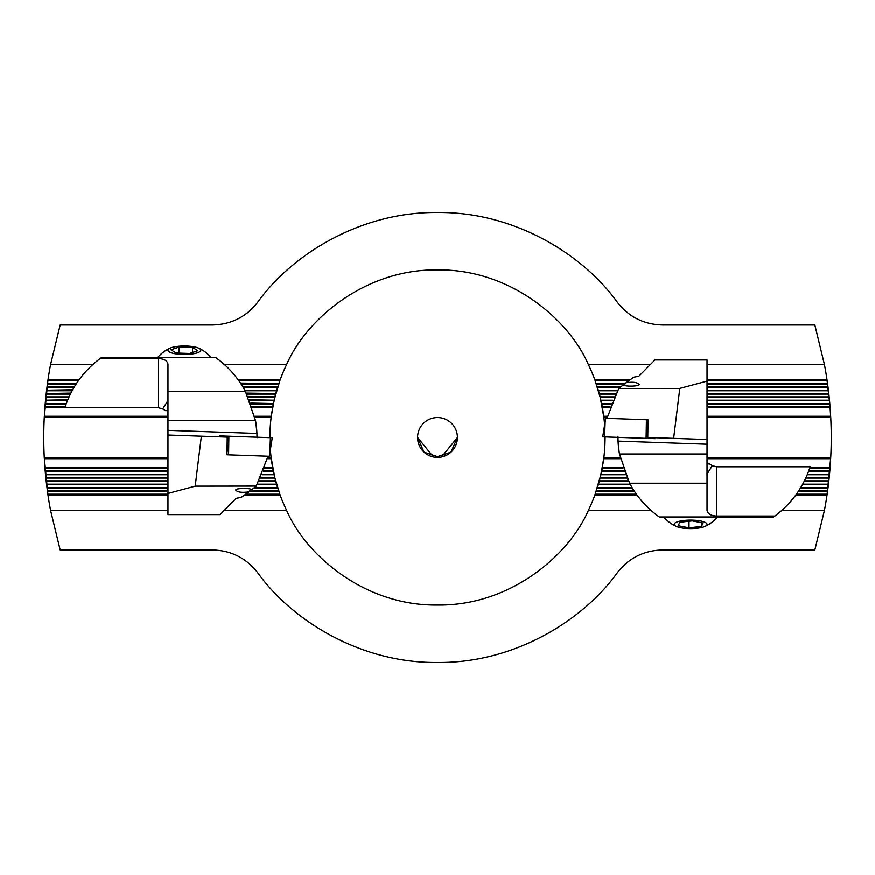 <?xml version="1.0" encoding="UTF-8"?>
<svg xmlns="http://www.w3.org/2000/svg" width="875" height="875" viewBox="0 0 875 875"><rect width="100%" height="100%" fill="white"/><g stroke="black" fill="none" stroke-linecap="round" stroke-linejoin="round"><path stroke-width="1.31" d="M439.578 457.319L424.069 452.211L417.583 437.5L433.442 457.002M435.422 457.319L450.931 452.211L457.417 437.5L441.558 457.002M604.614 424.998A167.573 167.573 0 0 0 603.881 417.517L600.228 397.458L594.891 379.958A167.573 167.573 0 0 0 588.394 364.613C568.925 319.517 510.18 268.964 437.5 269.927C364.82 268.964 306.075 319.517 286.606 364.613A167.573 167.573 0 0 0 280.109 379.958L274.116 400.236L271.119 417.517A167.573 167.573 0 0 0 269.927 437.686M240.45 383.108L278.841 383.556L274.772 397.458L271.666 413.361M272.716 407.05L272.256 409.609M273.361 403.714L272.858 406.273M274.083 400.367L273.525 402.938M274.881 397.031L274.269 399.602M275.745 393.695L275.078 396.255M276.686 390.359L275.964 392.919M277.703 387.023L276.916 389.583M598.084 389.583L597.308 387.056M620.047 387.45L597.428 387.45L596.159 383.556L625.45 383.556M599.036 392.919L598.325 390.392M617.411 390.786L598.434 390.786L597.483 387.636M599.922 396.255L599.255 393.728M615.628 394.122L599.364 394.122L598.5 390.994M600.731 399.602L600.13 397.064M613.998 397.458L600.228 397.458L599.419 394.33M601.475 402.938L600.917 400.4M612.522 400.794L601.005 400.794L600.272 397.666M602.142 406.273L601.639 403.736M611.177 404.13L601.727 404.13L601.059 401.002M602.744 409.609L602.295 407.072M609.984 407.466L602.361 407.466L601.759 404.338M603.334 413.361L602.405 407.673M605.073 436.931A167.573 167.573 0 0 1 603.881 457.483L620.156 457.483M622.202 307.989L623.864 309.63M246.52 313.545L249.9 310.767M417.583 437.5A19.917 19.917 0 0 1 437.5 417.583A19.917 19.917 0 0 1 457.417 437.5A19.917 19.917 0 0 1 437.5 457.417A19.917 19.917 0 0 1 417.583 437.5M829.85 404.283L830.747 417.517A393.75 393.75 0 0 1 830.747 457.483L827.028 495.042A393.75 393.75 0 0 1 824.447 510.387L814.833 550.003L662.495 550.003C643.989 550.473 628.983 557.977 617.498 572.502C582.969 620.823 513.877 663.392 437.5 662.495C361.123 663.392 292.031 620.823 257.502 572.502C246.017 557.977 231.011 550.473 212.505 550.003L60.167 550.003L50.553 510.387A393.75 393.75 0 0 1 47.972 495.042L44.253 457.483A393.75 393.75 0 0 1 44.253 417.517L167.967 417.517M44.253 417.517L47.972 379.958A393.75 393.75 0 0 1 50.553 364.613L60.167 324.997L212.505 324.997C231.011 324.527 246.017 317.023 257.502 302.498C292.031 254.177 361.123 211.608 437.5 212.505C513.877 211.608 582.969 254.177 617.498 302.498C628.983 317.023 643.989 324.527 662.495 324.997L814.833 324.997L824.447 364.613A393.75 393.75 0 0 1 827.028 379.958L830.058 406.908L707.033 406.908M827.63 384.267L827.98 386.892L707.033 386.892M828.1 387.822L828.373 390.009M828.078 387.603L828.406 390.228L707.033 390.228M828.516 391.158L828.767 393.345M828.483 390.939L828.789 393.564L707.033 393.564M828.898 394.494L829.128 396.681M828.866 394.275L829.15 396.9L707.033 396.9M829.248 397.83L829.467 400.017M829.227 397.611L829.478 400.236L707.033 400.236M829.566 401.166L829.762 403.353M829.555 400.947L829.784 403.572L707.033 403.572M829.861 404.502L830.047 406.689M830.134 407.837L830.288 410.025M830.113 407.619L830.506 413.361M267.761 457.483L271.119 457.483A167.573 167.573 0 0 1 270.375 449.739M254.92 417.517L271.119 417.517M44.253 457.483L167.967 457.483M830.506 461.639L830.113 467.337M830.288 464.975L830.134 467.086M809.758 468.092L830.058 468.092L829.85 470.673M830.047 468.311L829.872 470.422M808.577 471.428L829.784 471.428L829.555 474.009M829.762 471.647L829.577 473.758M807.253 474.764L829.478 474.764L829.227 477.345M829.467 474.983L829.248 477.094M805.788 478.1L829.15 478.1L828.877 480.692M829.128 478.319L828.898 480.43M804.169 481.436L828.789 481.436L828.494 484.028M828.767 481.655L828.527 483.777M802.397 484.772L828.406 484.772L828.078 487.364M828.373 484.991L828.111 487.113M800.45 488.108L827.98 488.108L827.641 490.7M252.798 567.011L251.136 565.37M628.48 561.455L625.1 564.233M44.494 413.361L44.887 407.663M44.713 410.025L44.866 407.914M65.122 406.908L44.942 406.908L45.15 404.327M44.953 406.689L45.128 404.578M66.292 403.572L45.216 403.572L45.445 400.991M45.237 403.353L45.423 401.242M67.78 399.787L45.522 400.236L45.773 397.655M45.533 400.017L45.752 397.906M69.037 396.9L45.85 396.9L46.123 394.308M45.872 396.681L46.102 394.57M70.875 393.116L46.211 393.564L46.506 390.972M46.233 393.345L46.473 391.223M72.647 389.78L46.594 390.228L46.922 387.636M46.627 390.009L46.889 387.887M74.342 386.859L47.02 386.892L47.359 384.3M47.37 490.733L47.02 488.108L167.967 488.108M46.9 487.178L46.627 484.991M46.922 487.397L46.594 484.772L167.967 484.772M46.484 483.842L46.233 481.655M46.517 484.061L46.211 481.436L167.967 481.436M46.102 480.506L45.872 478.319M46.134 480.725L45.85 478.1L167.967 478.1M45.752 477.17L45.533 474.983M45.773 477.389L45.522 474.764L167.967 474.764M45.434 473.834L45.237 471.647M45.445 474.053L45.216 471.428L167.967 471.428M45.139 470.498L44.953 468.311M45.15 470.717L44.942 468.092L167.967 468.092M44.866 467.163L44.713 464.975M44.887 467.381L44.494 461.639M603.881 417.517L607.152 417.517M707.033 417.517L830.747 417.517M707.033 457.483L830.747 457.483M271.119 457.483L274.772 477.542L280.109 495.042A167.573 167.573 0 0 0 286.606 510.387C306.075 555.483 364.82 606.036 437.5 605.073C510.18 606.036 568.925 555.483 588.394 510.387A167.573 167.573 0 0 0 594.891 495.042L600.884 474.764L603.881 457.483M634.495 491.444L596.159 491.444L600.228 477.542L603.269 462.055M602.284 467.95L602.744 465.391M601.639 471.286L602.142 468.727M600.917 474.633L601.475 472.062M600.119 477.969L600.731 475.398M599.255 481.305L599.922 478.745M598.314 484.641L599.036 482.081M597.297 487.977L598.084 485.417M276.916 485.417L277.692 487.944M254.494 487.55L277.572 487.55L278.841 491.444L249.244 491.444M275.964 482.081L276.675 484.608M257.381 484.214L276.566 484.214L277.517 487.364M275.078 478.745L275.745 481.272M259.186 480.878L275.636 480.878L276.5 484.006M274.269 475.398L274.87 477.936M260.827 477.542L274.772 477.542L275.581 480.67M273.525 472.062L274.083 474.6M262.325 474.206L273.995 474.206L274.728 477.334M272.858 468.727L273.361 471.264M263.67 470.87L273.273 470.87L273.941 473.998M272.256 465.391L272.705 467.928M264.884 467.534L272.639 467.534L273.241 470.662M271.731 462.055L272.595 467.327M588.394 364.613L649.545 364.613M707.033 364.613L824.447 364.613M594.891 379.958L629.858 379.958M707.033 379.958L827.028 379.958M47.972 379.958L78.914 379.958M238.273 379.958L280.109 379.958M50.553 364.613L92.739 364.613M224.448 364.613L286.606 364.613M594.891 495.042L637 495.042M795.812 495.042L827.028 495.042M588.394 510.387L650.967 510.387M781.845 510.387L824.447 510.387M50.553 510.387L167.967 510.387M225.05 510.387L286.606 510.387M47.972 495.042L167.967 495.042M244.628 495.042L280.109 495.042M627.856 479.85L627.987 480.878A21.098 5.458 180 0 0 628.644 481.425L599.222 481.436M247.089 394.647L247.013 394.122A21.098 5.458 0 0 0 246.663 393.805M595.186 494.222L636.409 494.222M796.403 494.222L827.138 494.222M798.317 491.444L827.542 491.444M596.345 490.886L634.123 490.886M798.689 490.886L827.619 490.886M597.253 488.108L632.362 488.108M597.428 487.55L632.023 487.55M800.789 487.55L828.056 487.55M598.27 484.772L630.416 484.772M802.703 484.214L828.472 484.214M804.453 480.878L828.855 480.878M806.039 477.542L829.205 477.542M807.483 474.206L829.533 474.206M601.005 474.206L625.33 474.206M598.434 484.214L630.109 484.214M599.364 480.878L627.987 480.878M600.086 478.1L627.025 478.1M600.228 477.542L626.773 477.542M600.884 474.764L625.559 474.764M601.606 471.428L624.236 471.428M601.727 470.87L624.028 470.87M808.784 470.87L829.828 470.87M602.262 468.092L623.055 468.092M602.361 467.534L622.869 467.534M809.944 467.534L830.102 467.534M44.898 467.534L167.967 467.534M264.698 468.092L272.738 468.092M45.172 470.87L167.967 470.87M263.462 471.428L273.394 471.428M46.944 487.55L167.967 487.55M253.794 488.108L277.747 488.108M47.381 490.886L167.967 490.886M249.703 490.886L278.655 490.886M47.458 491.444L167.967 491.444M47.862 494.222L167.967 494.222M245.755 494.222L279.814 494.222M45.467 474.206L167.967 474.206M262.084 474.764L274.116 474.764M45.795 477.542L167.967 477.542M260.564 478.1L274.914 478.1M46.145 480.878L167.967 480.878M258.891 481.436L275.778 481.436M46.528 484.214L167.967 484.214M257.064 484.772L276.73 484.772M47.862 380.778L78.334 380.778M238.853 380.778L279.814 380.778M244.792 390.228L276.73 390.228M249.823 400.794L273.995 400.794M45.467 400.794L67.364 400.794M45.795 397.458L68.786 397.458M46.145 394.122L70.361 394.122M46.528 390.786L72.089 390.786M249.408 399.787L274.116 400.236M248.402 397.458L274.772 397.458M247.942 396.452L274.914 396.9M247.013 394.122L275.636 394.122M246.312 393.116L275.778 393.564M245.098 390.786L276.566 390.786M44.898 407.466L64.936 407.466M252.252 407.466L272.639 407.466M251.912 406.459L272.738 406.908M45.172 404.13L66.084 404.13M251.103 404.13L273.273 404.13M250.731 403.123L273.394 403.572M46.944 387.45L73.992 387.45M243.195 387.45L277.572 387.45M242.867 386.892L277.747 386.892M47.381 384.114L76.07 384.114M241.117 384.114L278.655 384.114M47.458 383.556L76.453 383.523M707.033 383.556L827.542 383.556M596.345 384.114L624.991 384.114M707.033 384.114L827.619 384.114M597.253 386.892L620.736 386.892M707.033 387.45L828.056 387.45M601.606 403.572L611.395 403.572M707.033 404.13L829.828 404.13M602.262 406.908L610.17 406.908M707.033 407.466L830.102 407.466M595.186 380.778L628.742 380.778M707.033 380.778L827.138 380.778M598.27 390.228L617.728 390.228M707.033 390.786L828.472 390.786M599.222 393.564L615.913 393.564M707.033 394.122L828.855 394.122M600.086 396.9L614.261 396.9M707.033 397.458L829.205 397.458M600.884 400.236L612.752 400.236M707.033 400.794L829.533 400.794M623.514 385.186L626.106 382.736C632.811 381.806 637.12 382.32 639.034 384.256C641.419 386.498 622.562 386.925 623.656 384.606L618.723 388.511L679.798 388.445L707.033 381.15L707.033 439.556L673.641 438.386L679.798 388.445M617.969 437.391L618.045 440.716M619.478 454.016L707.033 454.016L707.033 483.252L629.584 483.252L619.478 454.016A98.438 98.438 0 0 1 618.067 441.142L619.084 451.598M707.033 381.15L707.033 359.975L654.927 359.975L638.816 376.272L633.708 377.223L626.106 382.736M707.033 474.097L712.316 465.664L716.406 466.823L716.406 516.075L774.845 516.075L773.544 517.005L659.269 517.005C646.778 508.036 636.88 496.792 629.584 483.252M654.927 513.734L650.048 509.567M649.994 509.512L655.473 514.172M707.033 454.016L707.033 444.248L618.067 441.142L617.969 436.855M707.033 483.252L707.033 510.344C707.623 513.8 710.752 515.703 716.406 516.075M707.033 444.248L707.033 439.556M712.316 465.664L709.548 463.958L707.033 463.958M774.845 516.075C791.777 503.355 803.556 486.938 810.173 466.823L716.406 466.823M673.641 438.386L647.763 437.489L648.025 419.814L646.417 419.759L648.025 419.814M606.966 418.381L618.723 388.511M646.111 438.364L646.417 419.759L605.741 418.338L602.733 436.855L655.167 438.681L655.08 437.741L655.189 438.681M251.486 489.442L248.894 491.892C242.189 492.811 237.88 492.308 235.966 490.372C233.581 488.13 252.438 487.703 251.344 490.011L256.277 486.106L195.202 486.183L167.967 493.478L167.967 435.072L201.359 436.231L195.202 486.183M257.031 437.238L256.955 433.913M255.522 420.602L167.967 420.602L167.967 391.377L245.416 391.377L255.522 420.602A98.438 98.438 0 0 1 256.933 433.486L255.916 423.03M167.967 493.478L167.967 514.642L220.073 514.642L236.184 498.345L241.292 497.405L248.894 491.892M167.967 400.531L162.684 408.953L158.594 407.805L158.594 358.553L100.155 358.553L101.456 357.612L215.731 357.612C228.222 366.581 238.12 377.836 245.416 391.377M220.073 360.894L224.952 365.061M225.006 365.116L219.527 360.456M167.967 420.602L167.967 430.38L256.933 433.486L257.031 437.773M167.967 391.377L167.967 364.273C167.377 360.828 164.248 358.914 158.594 358.553M167.967 430.38L167.967 435.072M162.684 408.953L165.452 410.67L167.967 410.67M100.155 358.553C83.223 371.273 71.444 387.691 64.827 407.805L158.594 407.805M201.359 436.231L227.237 437.139L226.975 454.814L228.583 454.869L226.975 454.814M268.034 456.247L256.277 486.106M228.889 436.253L228.583 454.869L269.259 456.291L272.267 437.773L219.811 435.936L219.92 436.887L219.811 435.936M692.584 520.166A16.406 4.244 180 0 0 676.911 522.047A16.406 4.244 180 0 0 676.452 526.52A16.406 4.244 180 0 0 688.669 528.598A16.406 4.244 180 0 0 704.802 526.52A16.406 4.244 180 0 0 692.584 520.166M703.073 523.009L701.455 526.488L689.008 527.855L678.18 525.755L679.798 522.277L692.245 520.909L703.073 523.009M689.008 521.259L689.008 527.855M701.455 522.692L701.455 526.488M177.997 346.358A16.406 4.244 -0 0 0 170.198 348.13A16.406 4.244 -0 0 0 172.058 353.073A16.406 4.244 -0 0 0 190.761 354.178A16.406 4.244 -0 0 0 198.548 348.13A16.406 4.244 -0 0 0 177.997 346.358M192.544 347.473L197.805 350.7L189.634 353.5L176.214 353.062L170.942 349.836L179.112 347.047L192.544 347.473L192.544 352.505M179.112 353.161L179.112 347.047M603.728 458.719L620.43 458.719M707.033 458.719L830.681 458.719M603.816 458.062L620.277 458.062M707.033 458.062L830.714 458.062M44.286 458.062L167.967 458.062M267.63 458.062L271.184 458.062M44.319 458.719L167.967 458.719M267.466 458.719L271.272 458.719M44.286 416.938L167.967 416.938M254.8 416.938L271.184 416.938M44.319 416.281L167.967 416.281M254.658 416.281L271.272 416.281M603.728 416.281L607.436 416.281M707.033 416.281L830.681 416.281M603.816 416.938L607.283 416.938M707.033 416.938L830.714 416.938M602.733 436.855L605.139 421.662L604.603 436.92M646.647 423.106L647.358 431.484M647.872 437.489L647.959 438.43M272.267 437.773L269.861 452.966L270.397 437.708M228.353 451.522L227.642 443.144M227.128 437.139L227.041 436.198M663.83 517.005A34.934 34.934 0 0 0 676.452 526.52M704.802 526.52A34.934 34.934 0 0 0 717.423 517.005M170.198 348.13A34.934 34.934 0 0 0 157.598 357.612M211.148 357.612A34.934 34.934 0 0 0 198.548 348.13"/></g></svg>
